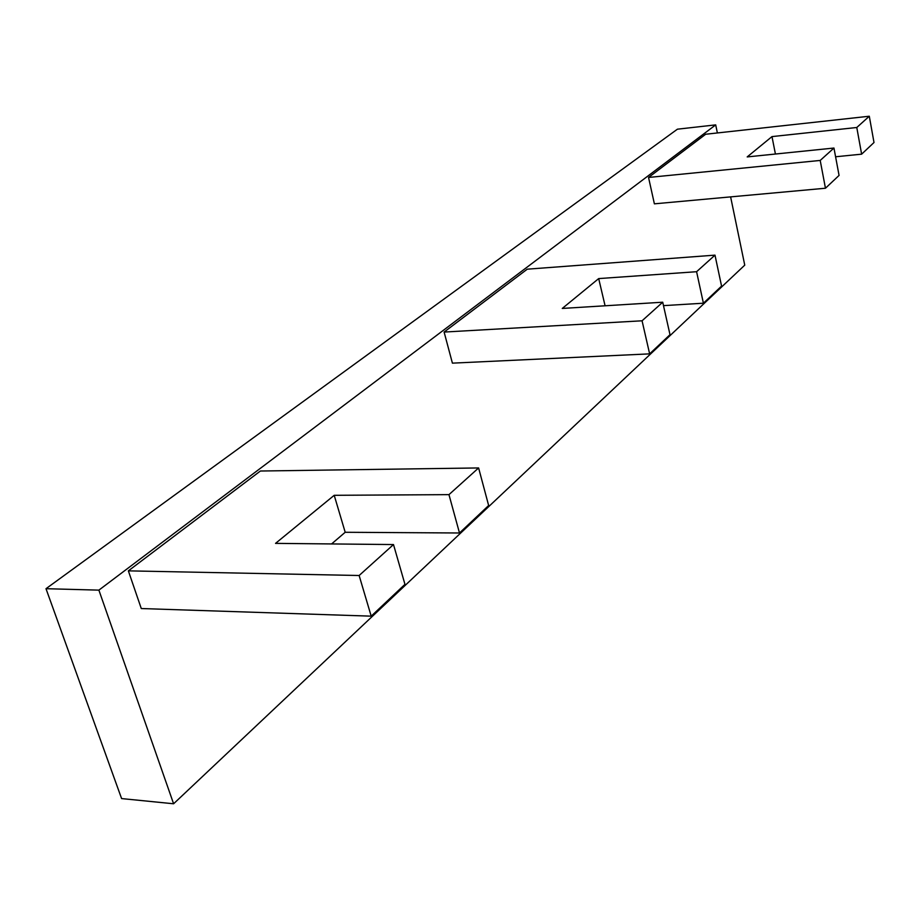 <?xml version="1.0" encoding="UTF-8"?>
<svg xmlns="http://www.w3.org/2000/svg" width="920" height="920" viewBox="0 0 920 920"><rect width="100%" height="100%" fill="white"/><g stroke="black" fill="none" stroke-linecap="round" stroke-linejoin="round"><path stroke-width="1.38" d="M98.888 590.134L46 588.697L121.601 798.583L173.604 803.769L98.888 590.134L715.702 124.878L677.407 129.191L46 588.697M730.618 196.88L744.751 265.144L173.604 803.769M717.37 132.951L715.702 124.878M393.495 544.559L359.133 575.506L128.363 570.86L260.383 471.017L478.607 467.947L448.96 494.638L334.213 495.305L275.54 543.375L393.495 544.559L404.961 584.349L371.197 616.158L359.133 575.506M371.197 616.158L141.277 608.545L128.363 570.86M478.607 467.947L488.647 505.517L459.494 532.99L448.96 494.638M331.579 543.938L345.195 532.278L459.494 532.99M345.195 532.278L334.213 495.305M662.722 302.209L642.068 320.792L444.107 332.062L527.264 269.18L714.99 255.139L696.589 271.71L598.69 278.587L562.269 308.441L662.722 302.209L670.001 334.684L649.635 353.866L642.068 320.792M649.635 353.866L452.41 363.147L444.107 332.062M714.99 255.139L721.567 286.097L703.409 303.209L696.589 271.71M663.492 305.635L703.409 303.209M605.084 305.785L598.69 278.587M833.957 148.039L820.203 160.436L648.543 177.456L705.686 134.239L869.296 116.23L856.784 127.501L771.983 136.597L747.189 156.917L833.957 148.039L839.063 175.421L825.458 188.232L820.203 160.436M825.458 188.232L654.384 203.837L648.543 177.456M869.296 116.23L874 142.508L861.626 154.169L856.784 127.501M835.59 156.768L861.626 154.169M775.422 154.031L771.983 136.597"/></g></svg>
